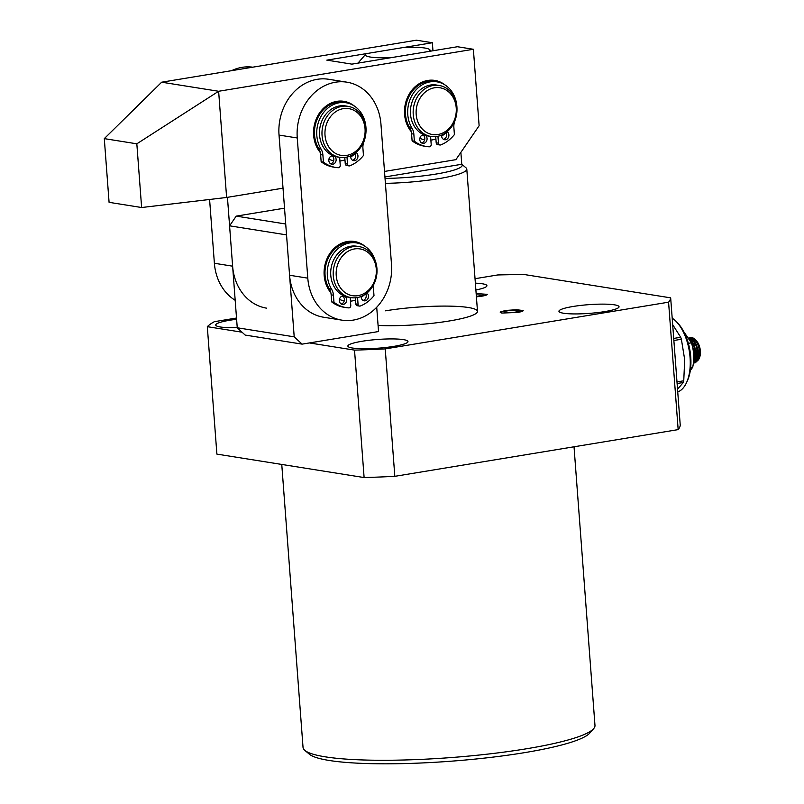 <?xml version="1.0" encoding="UTF-8"?>
<svg xmlns="http://www.w3.org/2000/svg" width="804" height="804" viewBox="0 0 804 804"><rect width="100%" height="100%" fill="white"/><g stroke="black" fill="none" stroke-linecap="round" stroke-linejoin="round"><path stroke-width="1.21" d="M446.039 132.59A30.14 25.447 -80.9 0 1 441.627 136.188M435.909 139.002A30.14 25.447 -80.9 0 1 430.874 140.097M424.633 139.816A30.14 25.447 -80.9 0 1 419.879 138.308M411.256 131.655A30.14 25.447 -80.9 0 1 404.583 114.369A30.14 25.447 -80.9 0 1 417.517 84.812A30.14 25.447 -80.9 0 1 445.195 85.063M422.381 135.052A25.828 21.808 99.1 0 0 423.467 135.273M384.513 171.433L455.878 159.664L479.124 125.736L473.375 49.275L218.628 91.274L136.831 143.815L104.299 138.63L109.083 202.337L141.625 207.522L226.617 197.462L283.018 188.166M104.299 138.63L161.674 82.199L416.422 40.2L432.361 42.743L326.826 60.139L351.891 64.129L457.426 46.732L473.375 49.275M432.964 50.763L432.361 42.743M161.674 82.199L218.628 91.274L226.617 197.462M136.831 143.815L141.625 207.522M431.004 136.479L428.271 136.047A25.828 21.808 -80.9 0 1 410.502 114.138A25.828 21.808 -80.9 0 1 436.401 85.023L439.135 85.455A25.828 21.808 -80.9 0 1 456.903 107.364A25.828 21.808 -80.9 0 1 431.004 136.479A25.828 21.808 -80.9 0 1 413.236 114.57A25.828 21.808 -80.9 0 1 439.135 85.455M416.191 114.449A23.678 19.989 -80.9 0 1 434.451 87.787A23.678 19.989 -80.9 0 1 456.22 107.847A23.678 19.989 -80.9 0 1 437.959 134.509A23.678 19.989 -80.9 0 1 416.191 114.449M332.514 156.177A25.828 21.808 -80.9 0 1 331.429 155.956M343.057 296.354A25.828 21.808 -80.9 0 1 341.971 296.133M354.242 105.967A30.14 25.447 99.1 0 0 326.565 105.716A30.14 25.447 99.1 0 0 313.63 135.273A30.14 25.447 99.1 0 0 320.304 152.559M328.926 159.212A30.14 25.447 99.1 0 0 333.68 160.72M339.921 160.991A30.14 25.447 99.1 0 0 344.956 159.906M350.685 157.092A30.14 25.447 99.1 0 0 355.087 153.494M364.785 246.145A30.14 25.447 99.1 0 0 337.107 245.893A30.14 25.447 99.1 0 0 324.173 275.45A30.14 25.447 99.1 0 0 330.846 292.736M339.469 299.389A30.14 25.447 99.1 0 0 344.223 300.897M350.464 301.168A30.14 25.447 99.1 0 0 355.499 300.083M361.227 297.269A30.14 25.447 99.1 0 0 364.403 294.827M341.861 320.143L323.63 317.238A49.506 41.808 -80.9 0 1 289.571 275.249L279.028 135.072A49.506 41.808 -80.9 0 1 328.665 79.274L346.896 82.179A49.506 41.808 -80.9 0 1 380.955 124.178L391.498 264.355A49.506 41.808 -80.9 0 1 341.861 320.143A49.506 41.808 -80.9 0 1 307.791 278.154L297.259 137.976A49.506 41.808 -80.9 0 1 346.896 82.179M351.046 297.631L348.544 297.229A25.828 21.808 -80.9 0 1 330.776 275.32A25.828 21.808 -80.9 0 1 356.674 246.215L359.177 246.607A25.828 21.808 -80.9 0 1 376.945 268.526A25.828 21.808 -80.9 0 1 351.046 297.631A25.828 21.808 -80.9 0 1 333.278 275.722A25.828 21.808 -80.9 0 1 359.177 246.607M336.233 275.601A23.678 19.989 -80.9 0 1 354.494 248.938A23.678 19.989 -80.9 0 1 376.272 268.998A23.678 19.989 -80.9 0 1 358.011 295.661A23.678 19.989 -80.9 0 1 336.233 275.601M345.318 296.706A25.828 21.808 -80.9 0 1 342.604 295.942M430.592 136.409L431.195 144.368A2.151 1.819 -80.9 0 1 429.185 146.81A36.451 30.783 -80.9 0 1 426.602 146.539A36.451 30.783 -80.9 0 1 414.372 141.182L413.839 134.117A12.914 10.904 99.1 0 0 411.97 128.107A29.065 24.532 -80.9 0 1 407.769 114.58A29.065 24.532 -80.9 0 1 436.904 81.837A29.065 24.532 -80.9 0 1 456.893 106.48A29.065 24.532 -80.9 0 1 456.984 109.645M436.904 81.837L434.622 81.475A29.065 24.532 99.1 0 0 405.487 114.218A29.065 24.532 99.1 0 0 409.698 127.746L411.97 128.107M421.648 142.941A4.301 3.638 99.1 0 0 424.793 138.127A4.301 3.638 99.1 0 0 422.934 134.881M424.02 134.831A4.301 3.638 99.1 0 0 419.788 139.695A4.301 3.638 99.1 0 0 422.753 143.343A4.301 3.638 99.1 0 0 427.065 138.489A4.301 3.638 99.1 0 0 425.346 135.323M443.486 139.343A4.301 3.638 99.1 0 0 446.622 134.529A4.301 3.638 99.1 0 0 446.019 132.559M441.647 135.082A4.301 3.638 99.1 0 0 441.627 136.097A4.301 3.638 99.1 0 0 444.582 139.745A4.301 3.638 99.1 0 0 448.903 134.891A4.301 3.638 99.1 0 0 447.124 131.685M455.486 119.032A29.065 24.532 -80.9 0 1 454.803 121.052A12.914 10.904 99.1 0 0 453.878 127.524L454.401 134.58A36.451 30.783 -80.9 0 1 440.793 144.901A2.151 1.819 -80.9 0 1 438.471 143.172L437.949 136.268M435.728 136.62L436.19 142.81A2.151 1.819 99.1 0 0 437.677 144.64L439.949 145.001M413.839 134.117L411.568 133.755A12.914 10.904 99.1 0 0 409.698 127.746M411.568 133.755L412.1 140.821L414.372 141.182M412.1 140.821A36.451 30.783 99.1 0 0 424.321 146.167L426.602 146.539M370.292 57.034A32.291 4.683 -4.3 0 0 391.558 57.597L428.673 51.476A32.291 4.683 -4.3 0 0 429.386 49.456A32.291 4.683 -4.3 0 0 403.608 47.476L366.503 53.597A32.291 4.683 -4.3 0 0 365.679 54.25A32.291 4.683 -4.3 0 0 370.292 57.034M385.407 183.362A60.27 8.743 -4.3 0 0 466.792 169.081A60.27 8.743 -4.3 0 0 466.049 167.855L461.767 164.247A55.968 8.11 -4.3 0 1 385.036 178.438M384.925 176.95L461.767 164.277L460.873 152.378M357.971 63.134L365.679 54.25M294.204 336.836L237.25 327.771L229.582 225.823L286.536 234.889L294.204 336.836L302.123 344.132L309.399 342.936L354.524 350.122L364.111 477.556A213.11 30.904 -4.3 0 0 394.824 476.33L678.164 429.617A254.014 36.833 -4.3 0 0 680.244 425.286L670.667 297.852L524.389 274.546A254.014 36.833 -4.3 0 0 497.716 274.958L475.033 278.697M376.714 307.249L378.543 331.539L309.399 342.936M302.123 344.132L245.16 335.067L237.25 327.771M236.517 318.022L214.377 321.68A213.11 30.904 -4.3 0 0 207.311 326.675L242.064 332.213M207.311 326.675L216.889 454.109L364.111 477.556M281.762 464.441L303.038 747.408A146.378 21.226 -4.3 0 0 304.847 750.393A146.378 21.226 -4.3 0 0 526.469 748.775A146.378 21.226 -4.3 0 0 593.633 728.675A146.378 21.226 -4.3 0 0 594.98 725.459L574.026 446.783M593.633 728.675L589.694 733.147A142.077 20.602 175.7 0 1 524.509 752.655A142.077 20.602 175.7 0 1 309.409 754.222L304.847 750.393M678.164 429.617L668.576 302.183A254.014 36.833 -4.3 0 0 670.667 297.852M354.524 350.122A213.11 30.904 -4.3 0 0 385.237 348.896L394.824 476.33M385.237 348.896L668.576 302.183M229.582 225.823L236.225 216.125L284.526 208.166M236.225 216.125L285.721 224.004M573.041 306.485A30.14 4.372 -4.3 0 0 558.941 311.279A30.14 4.372 -4.3 0 0 574.579 313.932A30.14 4.372 -4.3 0 0 604.94 311.56A30.14 4.372 -4.3 0 0 619.04 306.766A30.14 4.372 -4.3 0 0 603.402 304.123A30.14 4.372 -4.3 0 0 573.041 306.485M475.878 289.963A30.14 4.372 -4.3 0 0 486.912 285.711A30.14 4.372 -4.3 0 0 475.375 283.159M361.971 341.288A30.14 4.372 -4.3 0 0 347.871 346.082A30.14 4.372 -4.3 0 0 363.498 348.725A30.14 4.372 -4.3 0 0 393.87 346.363A30.14 4.372 -4.3 0 0 407.97 341.559A30.14 4.372 -4.3 0 0 392.332 338.916A30.14 4.372 -4.3 0 0 361.971 341.288M236.607 319.278A30.14 4.372 -4.3 0 0 229.843 320.233A30.14 4.372 -4.3 0 0 215.733 325.037A30.14 4.372 -4.3 0 0 237.23 327.61M378.081 325.419A60.27 8.743 -4.3 0 0 449.285 320.977A60.27 8.743 -4.3 0 0 477.496 311.379A60.27 8.743 -4.3 0 0 446.22 306.093A60.27 8.743 -4.3 0 0 385.498 310.816M476.4 296.847L481.797 296.194C485.435 295.56 487.244 294.937 487.244 294.334L476.149 293.571M476.189 293.983L482.933 294.013L483.254 295.239L476.36 296.374M516.721 309.721L505.595 310.444L500.118 312.063L501.776 313.068L517.756 312.424C521.394 311.781 523.203 311.168 523.193 310.565L516.721 309.721M518.881 310.243L519.213 311.46L511.826 312.676L504.329 312.645L503.997 311.419L511.344 310.213L518.881 310.243M339.831 157.343L337.318 156.951A25.828 21.808 -80.9 0 1 319.55 135.032A25.828 21.808 -80.9 0 1 345.449 105.927L347.951 106.329A25.828 21.808 -80.9 0 1 365.73 128.238A25.828 21.808 -80.9 0 1 339.831 157.343A25.828 21.808 -80.9 0 1 322.052 135.434A25.828 21.808 -80.9 0 1 347.951 106.329M325.017 135.313A23.678 19.989 -80.9 0 1 343.268 108.651A23.678 19.989 -80.9 0 1 365.046 128.72A23.678 19.989 -80.9 0 1 346.785 155.383A23.678 19.989 -80.9 0 1 325.017 135.313M235.18 300.304A49.506 41.808 -80.9 0 1 214.387 263.27L209.593 199.482M231.562 70.682A49.506 41.808 -80.9 0 1 252.727 67.184M266.677 308.173A49.506 41.808 -80.9 0 1 232.617 266.174L227.442 197.332M350.182 297.49L350.785 305.45A2.151 1.819 -80.9 0 1 348.775 307.892A36.451 30.783 -80.9 0 1 346.192 307.61A36.451 30.783 -80.9 0 1 333.962 302.264L333.439 295.199A12.914 10.904 99.1 0 0 331.57 289.189A29.065 24.532 -80.9 0 1 327.359 275.661A29.065 24.532 -80.9 0 1 356.494 242.919A29.065 24.532 -80.9 0 1 375.146 260.446M356.494 242.919L354.222 242.547A29.065 24.532 99.1 0 0 325.077 275.3A29.065 24.532 99.1 0 0 329.288 288.827L331.57 289.189M341.238 304.023A4.301 3.638 99.1 0 0 344.383 299.209A4.301 3.638 99.1 0 0 342.524 295.962M339.378 300.776A4.301 3.638 99.1 0 0 342.343 304.425A4.301 3.638 99.1 0 0 346.655 299.57A4.301 3.638 99.1 0 0 343.7 295.922A4.301 3.638 99.1 0 0 339.378 300.776M363.076 300.425A4.301 3.638 99.1 0 0 366.212 295.611A4.301 3.638 99.1 0 0 365.77 293.922M361.217 296.435A4.301 3.638 99.1 0 0 361.217 297.178A4.301 3.638 99.1 0 0 364.172 300.827A4.301 3.638 99.1 0 0 368.493 295.972A4.301 3.638 99.1 0 0 367.006 292.978M373.699 284.596A12.914 10.904 99.1 0 0 373.468 288.606L373.991 295.661A36.451 30.783 -80.9 0 1 360.383 305.982A2.151 1.819 -80.9 0 1 358.061 304.254L357.559 297.51M355.328 297.812L355.78 303.892A2.151 1.819 99.1 0 0 357.267 305.711L359.539 306.083M333.439 295.199L331.158 294.837A12.914 10.904 99.1 0 0 329.288 288.827M331.158 294.837L331.69 301.902L333.962 302.264M331.69 301.902A36.451 30.783 99.1 0 0 343.911 307.249L346.192 307.61M339.65 157.313L340.243 165.272A2.151 1.819 -80.9 0 1 338.243 167.714A36.451 30.783 -80.9 0 1 335.65 167.433A36.451 30.783 -80.9 0 1 323.429 162.086L322.896 155.021A12.914 10.904 99.1 0 0 321.027 149.011A29.065 24.532 -80.9 0 1 316.816 135.484A29.065 24.532 -80.9 0 1 345.951 102.741A29.065 24.532 -80.9 0 1 365.951 127.384A29.065 24.532 -80.9 0 1 363.85 141.946A12.914 10.904 99.1 0 0 362.926 148.428L363.458 155.484A36.451 30.783 -80.9 0 1 349.84 165.805A2.151 1.819 -80.9 0 1 347.519 164.076L346.996 157.092M345.951 102.741L343.68 102.369A29.065 24.532 99.1 0 0 314.545 135.122A29.065 24.532 99.1 0 0 318.746 148.65L321.027 149.011M330.695 163.845A4.301 3.638 99.1 0 0 333.841 159.031A4.301 3.638 99.1 0 0 331.982 155.785M333.067 155.735A4.301 3.638 99.1 0 0 328.836 160.599A4.301 3.638 99.1 0 0 331.801 164.247A4.301 3.638 99.1 0 0 336.122 159.393A4.301 3.638 99.1 0 0 334.394 156.227M352.534 160.247A4.301 3.638 99.1 0 0 355.669 155.433A4.301 3.638 99.1 0 0 354.986 153.323M350.725 155.835A4.301 3.638 99.1 0 0 350.675 157.001A4.301 3.638 99.1 0 0 353.639 160.649A4.301 3.638 99.1 0 0 357.951 155.795A4.301 3.638 99.1 0 0 356.011 152.499M344.775 157.463L345.248 163.714A2.151 1.819 99.1 0 0 346.725 165.534L349.006 165.905M322.896 155.021L320.615 154.659A12.914 10.904 99.1 0 0 318.746 148.65M320.615 154.659L321.148 161.725L323.429 162.086M321.148 161.725A36.451 30.783 99.1 0 0 333.369 167.071L335.65 167.433M686.465 382.774L687.35 380.885A36.592 18.874 -99.4 0 0 690.747 356.996A36.592 18.874 -99.4 0 0 677.842 323.228L676.405 321.731A38.743 19.989 80.6 0 1 690.063 357.478A38.743 19.989 80.6 0 1 686.465 382.774A38.743 19.989 80.6 0 1 677.742 391.95M672.194 318.193A38.743 19.989 80.6 0 1 676.405 321.731M677.541 389.216L683.289 382.503A44.13 22.763 -99.4 0 0 683.752 380.784L684.696 359.669L681.38 339.258A44.13 22.763 -99.4 0 0 680.707 337.278L672.516 324.394M683.289 382.503L677.109 383.518M681.38 339.258L673.873 340.494M676.988 381.9L683.752 380.784M673.722 338.434L680.707 337.278M689.068 338.072L692.978 340.393L695.993 345.509L697.51 351.991L695.199 362.323L693.329 363.378L695.912 362.222L698.234 356.162L698.244 351.921L696.716 345.388L693.731 340.313L688.978 337.931M689.42 337.921L695.159 340.042L698.173 345.147L699.701 351.7L698.565 359.73L695.329 362.715M689.772 337.941A12.914 6.663 80.6 0 1 690.747 337.62A12.914 6.663 80.6 0 1 695.128 339.539A12.914 6.663 80.6 0 1 698.354 345.117A12.914 6.663 80.6 0 1 699.701 351.7M693.741 357.87L693.882 352.644L692.294 345.981M690.244 340.192L693.812 345.871L695.329 352.353L693.47 362.162M693.39 362.885L696.053 356.524L696.063 352.283L694.043 344.604L689.641 339.037M698.565 359.73L699.369 358.001A10.764 5.548 -99.4 0 0 699.259 345.7A10.764 5.548 -99.4 0 0 696.576 341.047L695.128 339.539M694.937 339.801A10.764 5.548 -99.4 0 0 692.877 339.459M692.234 339.65A10.764 5.548 -99.4 0 0 691.229 340.323M689.973 339.258L690.606 338.816M693.37 338.494L690.334 338.042M691.741 343.971L694.284 352.273L693.691 359.277M691.008 340.102L692.214 341.197L696.475 351.911L694.867 360.966M691.51 339.067L689.36 338.806M693.189 339.75L694.395 340.846L698.656 351.559L697.048 360.604M695.55 361.931L694.053 362.222M693.691 338.715L691.44 338.464M690.495 338.796L689.872 339.187M693.993 362.292L695.812 361.579M698.254 355.951L698.274 351.629L696.314 344.434M696.073 356.313L696.093 351.991L694.133 344.795M693.892 356.674L693.912 352.353L692.264 345.861M693.661 359.88A10.764 5.548 -99.4 0 0 694.465 360.363M695.038 360.594A10.764 5.548 -99.4 0 0 696.334 360.705M697.108 360.483A10.764 5.548 -99.4 0 0 698.947 358.785M694.706 362.755L693.721 362.584M691.641 343.62L691.953 342.434L691.571 343.378M695.319 356.725L693.872 356.886M695.279 357.097L693.822 357.338M683.812 331.761L691.4 342.846C693.973 350.614 694.415 358.745 692.716 367.257L690.334 370.443M692.716 367.257L690.676 367.599M691.4 342.846L688.345 343.348M307.791 278.154L289.571 275.249M279.028 135.072L297.259 137.976M436.19 142.81L438.471 143.172M232.617 266.174L214.387 263.27M355.78 303.892L358.061 304.254M345.248 163.714L347.519 164.076M466.792 169.081L477.496 311.379M429.386 49.456L431.276 51.044M690.134 337.73L690.747 337.62"/></g></svg>
